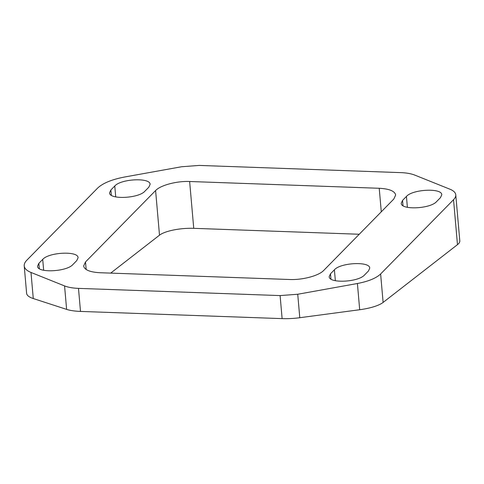 <?xml version="1.0" encoding="UTF-8"?>
<svg xmlns="http://www.w3.org/2000/svg" width="484" height="484" viewBox="0 0 484 484"><rect width="100%" height="100%" fill="white"/><g stroke="black" fill="none" stroke-linecap="round" stroke-linejoin="round"><path stroke-width="0.73" d="M26.826 260.211C24.944 262.147 24.073 264.034 24.218 265.879C24.509 268.523 26.765 270.713 30.988 272.45L64.566 285.923C68.165 287.339 72.8 288.155 78.487 288.379L280.103 295.585L297.733 294.254L357.404 283.509C368.385 281.398 376.122 278.221 380.624 273.974L453.538 199.71C455.154 198.053 455.898 196.431 455.777 194.852C455.529 192.584 453.593 190.708 449.969 189.22L414.734 175.081C411.14 173.665 406.499 172.849 400.819 172.625L199.202 165.419L181.573 166.75L124.703 176.993C111.895 179.449 102.862 183.158 97.611 188.113L26.826 260.211M323.705 270.453C318.768 275.765 302.542 280.079 289.662 279.504L100.079 272.728C89.976 272.171 84.494 269.921 83.641 265.988L85.505 261.941L155.6 190.551C160.531 185.239 176.757 180.925 189.637 181.5L379.226 188.276C389.33 188.833 394.805 191.083 395.658 195.016L393.794 199.063L323.705 270.453M144.904 191.192L148.8 187.229L150.1 184.392C150.427 177.398 121.012 178.747 114.768 186.013L110.878 189.976L109.572 192.813C109.245 199.807 138.66 198.458 144.904 191.192M72.866 264.573L76.756 260.604L78.063 257.772C78.39 250.766 48.914 252.134 42.713 259.406L38.853 263.338L37.534 266.188C37.207 273.182 66.623 271.833 72.866 264.573M406.439 196.431L402.543 200.4L401.236 203.232C400.915 210.225 430.33 208.882 436.568 201.616L440.464 197.647L441.771 194.816C442.092 187.822 412.677 189.171 406.439 196.431L407.389 207.333M364.531 274.991L368.427 271.028L369.734 268.19C370.054 261.197 340.639 262.546 334.396 269.812L330.505 273.775L329.199 276.612C328.878 283.606 358.293 282.257 364.531 274.991M110.685 273.109L159.502 235.176A26.348 7.442 175 0 1 193.739 228.333L189.637 181.5M359.249 234.25L193.739 228.333M24.218 265.879L26.62 293.334A36.887 10.418 -5 0 0 33.275 298.543L30.988 272.45M357.404 283.509L359.697 309.73A31.617 8.93 -5 0 0 383.116 302.427L457.471 244.656A31.617 8.93 -5 0 0 459.8 240.857L455.777 194.852M359.697 309.73L299.784 317.716L297.733 294.254M64.566 285.923L66.623 309.385A31.617 8.93 -5 0 0 80.501 311.418L282.118 318.623A31.617 8.93 -5 0 0 299.784 317.716M66.623 309.385L33.275 298.543M159.502 235.176L155.6 190.551M86.17 269.503L85.505 261.941M381.283 211.804L379.226 188.276M330.965 279.068L330.505 273.775M334.396 269.812L335.351 280.714M403.009 205.694L402.543 200.4M42.713 259.406L43.663 270.284M39.319 268.662L38.853 263.338M111.338 195.27L110.878 189.976M115.724 196.909L114.768 186.013M383.116 302.427L380.624 273.974M453.538 199.71L457.471 244.656M280.103 295.585L282.118 318.623M80.501 311.418L78.487 288.379"/></g></svg>
